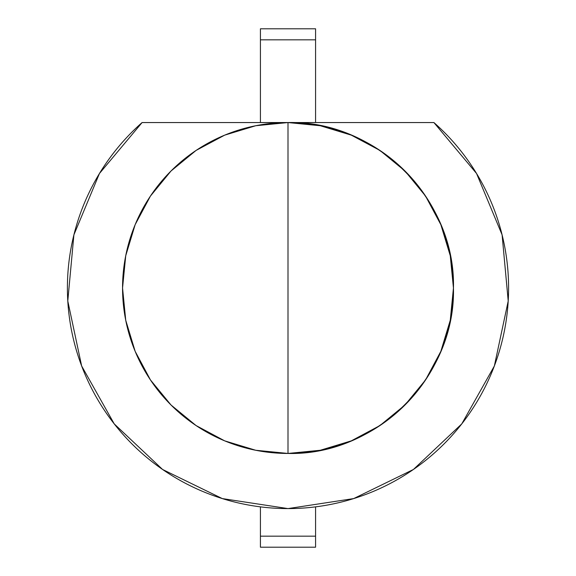 <?xml version="1.0" encoding="UTF-8"?>
<svg xmlns="http://www.w3.org/2000/svg" width="576" height="576" viewBox="0 0 576 576"><rect width="100%" height="100%" fill="white"/><g stroke="black" fill="none" stroke-linecap="round" stroke-linejoin="round"><path stroke-width="0.86" d="M224.683 135.144L255.722 125.734L288 122.551L142.092 122.551L99.446 173.506L73.901 234.85L67.788 301.01L81.648 365.99L114.235 423.9L162.583 469.476L222.314 498.586L288 508.594L353.686 498.586L413.417 469.476L461.765 423.9L494.352 365.99L508.212 301.01L502.099 234.85L476.554 173.506L433.908 122.551L288 122.551A165.449 165.449 0 0 1 453.449 288A165.449 165.449 0 0 1 288 453.449L288 122.551A165.449 165.449 0 0 0 122.551 288A165.449 165.449 0 0 0 288 453.449L255.722 450.266L224.683 440.856L196.085 425.563M288 122.551A165.449 165.449 0 0 0 122.551 288A165.449 165.449 0 0 0 288 453.449A165.449 165.449 0 0 0 453.449 288A165.449 165.449 0 0 0 288 122.551L142.092 122.551A220.594 220.594 0 0 0 128.794 440.69A220.594 220.594 0 0 0 447.206 440.69A220.594 220.594 0 0 0 433.908 122.551L288 122.551A165.449 165.449 0 0 0 122.551 288A165.449 165.449 0 0 0 288 453.449L288 122.551L288 453.449C376.409 455.724 455.724 376.409 453.449 288C455.724 199.591 376.409 120.276 288 122.551L142.092 122.551A220.594 220.594 0 0 0 128.794 440.69A220.594 220.594 0 0 0 447.206 440.69A220.594 220.594 0 0 0 433.908 122.551L288 122.551L320.278 125.734L351.266 135.13M351.36 135.166L379.858 150.394M379.98 150.473L404.95 170.971M405.029 171.05L425.52 196.02M425.563 196.085L440.856 224.683L450.266 255.722L453.449 288L450.266 320.278L440.856 351.317L425.606 379.85M425.52 379.987L405.029 404.942M404.942 405.029L379.98 425.52M379.915 425.563L351.317 440.856L320.278 450.266L288.036 453.449M196.02 425.52L171.058 405.029M170.971 404.942L150.48 379.987M150.437 379.915L135.144 351.317L125.734 320.278L122.551 288L125.734 255.722L135.144 224.683L150.394 196.15M150.48 196.02L170.971 171.05M171.05 170.971L196.02 150.473M196.142 150.394L224.64 135.166M142.092 122.551L99.475 173.462M114.235 423.9L162.554 469.454M162.619 469.498L222.257 498.571M508.212 301.01L502.099 234.85M260.424 536.17L315.576 536.17L315.576 506.88L315.576 536.17L260.424 536.17L260.424 547.2L315.576 547.2L315.576 536.17L260.424 536.17L260.424 506.88L260.424 547.2L315.576 547.2L260.424 547.2L260.424 506.88M260.424 39.83L260.424 28.8L315.576 28.8L315.576 39.83L315.576 28.8L260.424 28.8L260.424 39.83L315.576 39.83L315.576 28.8L260.424 28.8L260.424 122.551L260.424 39.83L315.576 39.83L315.576 122.551L315.576 39.83L260.424 39.83L260.424 122.551M315.576 506.88L315.576 536.17M315.576 122.551L315.576 39.83"/></g></svg>
